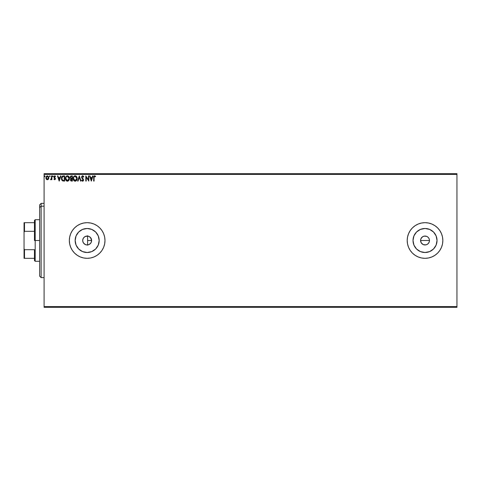 <?xml version="1.0" encoding="UTF-8"?>
<svg xmlns="http://www.w3.org/2000/svg" width="481" height="481" viewBox="0 0 481 481"><rect width="100%" height="100%" fill="white"/><g stroke="black" fill="none" stroke-linecap="round" stroke-linejoin="round"><path stroke-width="0.72" d="M82.804 241.42L83.556 243.109L85.624 244.679M85.492 244.625L86.009 244.805M87.404 236.051L89.177 236.526L90.963 238.167L91.546 239.688L91.324 242.099L91.618 240.5A4.455 4.455 0 0 1 87.163 244.955A4.455 4.455 0 0 1 82.708 240.5L82.78 241.3M90.891 242.941L89.177 244.474L87.614 244.931L89.177 244.474L90.915 242.911M87.404 244.949L87.933 244.889M422.444 236.862L424.152 236.129L426.725 236.381L428.168 237.349L429.136 238.792L429.479 240.5L429.136 242.208L429.479 240.5A4.455 4.455 0 0 1 425.024 244.955A4.455 4.455 0 0 1 420.568 240.5L421.314 242.977L423.31 244.613L425.018 244.955L426.725 244.619L428.168 243.651L429.136 242.208L428.018 243.795M99.17 240.5A12.007 12.007 0 0 1 87.163 252.507A12.007 12.007 0 0 1 75.156 240.5L76.07 235.906L78.674 232.01L82.57 229.407L87.163 228.493L91.763 229.407L95.659 232.01L98.256 235.906L99.17 240.5L98.256 245.094L95.659 248.99L91.763 251.593L87.163 252.507L82.57 251.593L78.674 248.99L76.07 245.094L75.156 240.5A12.007 12.007 0 0 1 87.163 228.493A12.007 12.007 0 0 1 99.17 240.5M437.031 240.5A12.007 12.007 0 0 1 425.024 252.507A12.007 12.007 0 0 1 413.017 240.5L413.931 235.906L416.528 232.01L420.424 229.407L425.024 228.493L429.617 229.407L433.513 232.01L436.117 235.906L437.031 240.5L436.117 245.094L433.513 248.99L429.617 251.593L425.024 252.507L420.424 251.593L416.528 248.99L413.931 245.094L413.017 240.5A12.007 12.007 0 0 1 425.024 228.493A12.007 12.007 0 0 1 437.031 240.5M428.499 257.978L431.842 256.962L434.92 255.315L437.62 253.102L439.838 250.403L441.486 247.318L442.502 243.975L442.845 240.5L442.502 237.025L441.486 233.682L439.838 230.597L437.62 227.898L434.92 225.685L431.842 224.038L428.499 223.022L425.024 222.679L421.542 223.022L418.199 224.038L415.121 225.685L412.421 227.898L410.203 230.597L408.555 233.682L407.545 237.025L407.203 240.5L407.545 243.975L408.555 247.318L410.203 250.403L412.421 253.102L415.121 255.315L418.199 256.962L421.542 257.978L425.024 258.321L428.499 257.978A17.821 17.821 0 0 0 442.845 240.512A17.821 17.821 0 0 1 425.024 258.321A17.821 17.821 0 0 1 407.203 240.5A17.821 17.821 0 0 0 428.487 257.978M77.279 255.327A17.821 17.821 0 0 0 104.642 243.981L104.984 240.5A17.821 17.821 0 0 1 87.163 258.321A17.821 17.821 0 0 1 69.342 240.5A17.821 17.821 0 0 0 70.695 247.3M70.707 247.342A17.821 17.821 0 0 0 74.555 253.09L77.267 255.315L80.345 256.962L83.688 257.978L87.163 258.321L90.644 257.978L93.987 256.962L97.066 255.315L99.765 253.102L101.984 250.403L103.631 247.318L104.642 243.975M74.573 253.108A17.821 17.821 0 0 0 77.255 255.309M104.648 243.969A17.821 17.821 0 0 0 104.984 240.524M90.957 242.839L91.3 242.153M428.727 242.977L427.495 244.21L425.889 244.871L423.316 244.619L421.873 243.651L420.905 242.208L420.568 240.5L420.905 238.792L421.951 237.271M423.316 244.619L422.414 244.114M425.889 244.871L423.971 244.829M427.495 244.204L426.611 244.661M83.231 242.586L83.075 242.262M83.742 243.35L83.508 243.043M84.397 243.993L84.097 243.729M86.905 244.949L86.502 244.907M44.096 307.329L456.95 307.329L44.096 307.329L44.096 174.417L456.95 174.417L456.95 306.583L44.096 306.583L44.096 307.329M456.95 173.671L44.096 173.671L44.096 306.583L456.95 306.583L456.95 307.329L456.95 174.417L44.096 174.417L44.096 173.671L456.95 173.671L456.95 174.417L456.95 173.671M48.443 179.136L48.828 177.79L48.473 176.497L47.36 175.83L46.254 176.497L45.917 178.144L46.489 179.389L47.986 179.593L48.828 177.79L47.36 175.83L45.899 177.79L46.284 179.136L47.36 179.762L48.593 178.878M51.497 175.902L51.894 175.902L51.497 175.902L51.407 178.607L50.493 179.635L51.497 179.136L51.497 179.696L51.894 179.696L51.894 175.902L51.894 179.696L51.894 175.902L51.497 175.902L51.431 178.481L50.493 179.635L51.497 179.136L51.497 179.696L51.894 179.696L51.497 179.696M55.562 176.347L55.333 176.701L55.562 176.347L54.738 175.83L55.411 176.142L54.642 175.836L53.944 176.551L54.028 177.519L55.026 178.788L54.726 179.287L54.131 178.896L53.896 179.227L54.84 179.744L55.399 178.469L54.323 176.695L55.562 176.347L54.738 175.83L53.896 176.93L55.026 178.788L54.642 179.299L54.131 178.896L53.896 179.227L54.666 179.762L53.896 179.227L54.131 178.896L54.642 179.299L55.026 178.788L53.896 176.93M62.734 175.986L63.414 175.902L62.32 176.172L61.58 177.303L61.67 179.846L62.596 180.91L64.622 181.096L64.622 175.902L63.414 175.902C62.031 176.088 61.364 176.93 61.424 178.433L62.596 180.91L64.622 181.096L64.622 175.902L64.622 181.096L63.835 181.096M71.314 175.902L72.354 175.902L70.575 176.166L70.1 177.585L70.905 178.704L70.424 179.653L70.713 180.754L72.354 181.096L72.354 175.902L72.354 181.096L72.354 175.902L71.314 175.902L70.088 177.375L70.905 178.704L70.418 179.81L71.621 181.096L72.354 181.096L71.615 181.096M78.054 181.096L77.615 181.096L79.281 175.902L77.615 181.096L78.054 181.096L79.317 177.152L80.58 181.096L81.018 181.096L79.353 175.902L81.018 181.096L79.353 175.902L77.615 181.096L78.054 181.096L79.317 177.152L80.58 181.096L81.018 181.096L80.58 181.096M88.414 175.902L88.414 179.768L85.816 175.902L85.816 181.096L86.213 181.096L86.213 177.218L88.811 181.096L88.811 175.902L88.414 175.902L88.811 175.902L88.414 175.902L88.414 179.768L85.816 175.902L85.816 181.096L86.213 181.096L86.213 177.218L88.811 181.096L88.811 175.902L88.726 181.096M94.18 176.647L94.078 177.639L94.282 176.473L95.406 176.767L95.611 176.365L94.631 175.763L93.783 176.437L93.675 181.096L94.078 181.096L94.078 177.639L94.078 181.096L94.078 177.639L94.631 176.299L95.406 176.767L95.611 176.365L94.631 175.763L93.675 177.585L93.675 181.096L94.078 181.096L93.675 181.096L93.687 177.092M69.342 240.5A17.821 17.821 0 0 1 87.163 222.679A17.821 17.821 0 0 1 104.984 240.5L104.642 237.025L103.631 233.682L101.984 230.597L99.765 227.898L97.066 225.685L93.987 224.038L90.644 223.022L87.163 222.679L83.688 223.022L80.345 224.038L77.267 225.685L74.567 227.898L72.348 230.597L70.701 233.682L69.685 237.025L69.342 240.5L69.685 243.975L70.701 247.318L72.348 250.403L74.567 253.102M92.574 175.902L93.013 175.902L91.348 181.096L93.013 175.902L92.574 175.902L92.039 177.567L90.584 177.567L90.049 175.902L89.61 175.902L91.276 181.096L93.013 175.902L92.574 175.902L92.039 177.567L90.584 177.567L90.049 175.902L89.61 175.902L91.276 181.096L89.61 175.902L90.049 175.902M83.814 176.9L82.756 175.769L81.614 176.683L81.806 178.096L83.135 179.858L82.744 180.682L81.926 180.032L81.614 180.351L82.443 181.211L83.327 180.826L83.538 179.81L81.992 176.87L82.678 176.299L83.49 177.164L83.814 176.9L82.648 175.763L83.814 176.9L83.49 177.164L83.814 176.9M77.152 178.475L76.383 176.329L74.681 175.836L73.413 177.128L73.262 179.437L74.284 180.97L75.637 181.157L76.683 180.267L77.152 178.475C77.17 176.996 76.503 176.094 75.144 175.763C73.791 176.106 73.13 177.014 73.154 178.499C73.124 180.002 73.803 180.91 75.174 181.229C76.521 180.874 77.182 179.96 77.152 178.475M69.42 178.475L68.651 176.329L66.955 175.836L65.681 177.128L65.53 179.437L66.552 180.97L67.905 181.157L68.957 180.267L69.42 178.475C69.438 176.996 68.771 176.094 67.418 175.763C66.059 176.106 65.398 177.014 65.422 178.499C65.398 180.002 66.071 180.91 67.448 181.229C68.795 180.874 69.45 179.96 69.42 178.475M60.456 175.902L60.889 175.902L59.223 181.096L60.889 175.902L60.456 175.902L59.921 177.567L58.46 177.567L57.93 175.902L57.492 175.902L59.157 181.096L60.889 175.902L60.456 175.902L59.921 177.567L58.46 177.567L57.93 175.902L57.492 175.902L59.157 181.096L57.492 175.902L57.93 175.902M53.163 176.268L52.826 175.83L52.495 176.268L53.078 176.551L52.495 176.268L52.826 176.701L52.495 176.268L52.826 175.83L52.495 176.268L52.826 175.83L53.163 176.268L52.826 176.701L52.495 176.268L52.826 175.83L53.163 176.268M49.723 176.695L50.012 175.98L49.435 176.19L49.91 176.659L50.096 176.268L49.765 176.701L50.096 176.268L49.765 176.701L49.429 176.268L49.765 176.701L49.429 176.268L49.765 175.83L49.429 176.268L49.765 175.83L50.096 176.268L49.765 176.701L49.429 176.268L49.765 175.83L50.096 176.268L49.765 176.701L49.429 176.268M45.1 176.268L44.763 175.83L44.432 176.268L45.016 176.551L44.432 176.268L44.763 176.701L44.432 176.268L44.763 175.83L44.432 176.268L44.763 175.83L45.1 176.268L44.763 176.701L44.432 176.268L44.763 175.83L45.1 176.268M86.502 236.093L86.911 236.051M85.624 236.321L86.009 236.195M84.812 236.718L85.167 236.52M84.097 237.271L84.397 237.013M83.508 237.957L83.742 237.65M83.075 238.738L83.231 238.414M89.021 236.448L87.614 236.069L84.927 236.646L83.556 237.891L82.87 239.316M427.495 236.796L426.815 236.424M420.653 239.628L420.568 240.5A4.455 4.455 0 0 1 425.024 236.045A4.455 4.455 0 0 1 429.479 240.5L429.136 242.208M90.392 237.428L89.177 236.526M104.984 240.476A17.821 17.821 0 0 0 104.648 237.031M104.642 237.019A17.821 17.821 0 0 0 77.279 225.673M77.255 225.691A17.821 17.821 0 0 0 74.573 227.892M74.555 227.91A17.821 17.821 0 0 0 70.707 233.658M93.987 224.038L93.44 223.821M80.345 224.038L79.569 224.38M72.348 230.597L72.072 231.024M72.348 250.403L72.685 250.89M79.569 256.62L80.345 256.962M90.644 257.978L91.234 257.852M428.487 223.022A17.821 17.821 0 0 0 407.203 240.488A17.821 17.821 0 0 1 425.024 222.679A17.821 17.821 0 0 1 442.845 240.5A17.821 17.821 0 0 0 428.511 223.022L425.024 222.679M431.842 224.038L430.808 223.647M418.199 256.962L419.264 257.365M436.796 238.155L436.117 235.906M422.679 228.722L420.424 229.407M413.245 242.845L413.931 245.094M427.362 252.278L429.617 251.593M421.314 238.023L422.546 236.796L420.905 238.792M426.725 236.381L425.024 236.045L423.316 236.381L424.152 236.129M425.024 236.045L425.889 236.129M428.727 238.023L428.168 237.349M429.389 239.628L429.136 238.792M421.873 243.651L421.314 242.977M420.905 242.208L420.568 240.5L429.479 240.5L420.568 240.5M98.942 238.155L98.256 235.906M84.824 228.722L82.57 229.407M75.391 242.845L76.07 245.094M89.508 252.278L91.763 251.593M82.78 239.7L82.708 240.5L83.051 238.792L84.013 237.349L85.462 236.381L87.163 236.045L88.871 236.381L90.314 237.349L91.282 238.792L91.618 240.5L91.282 242.208L90.314 243.651L88.871 244.619L87.163 244.955L85.462 244.619L84.013 243.651L83.051 242.208L82.708 240.5A4.455 4.455 0 0 1 87.163 236.045A4.455 4.455 0 0 1 91.618 240.5L90.47 237.512M423.316 236.381L422.546 236.796M87.933 236.111L87.241 236.045M93.693 177.062L93.753 176.527M93.975 176.07L94.631 175.763L95.611 176.365L95.406 176.767L94.535 176.311M94.631 176.299L95.406 176.767L94.703 176.305M94.078 177.639L94.084 177.236M91.312 179.846L90.753 178.096L91.871 178.096L91.312 179.846L90.753 178.096L91.871 178.096L91.312 179.846M86.213 181.096L85.816 181.096L85.907 175.902M82.828 176.323L83.357 176.882M81.962 177.026L82.413 176.359M81.95 177.098L82.173 177.844M82.726 181.223L81.614 180.351L82.618 181.229L83.55 180.014L83.345 179.227L83.544 180.122M83.538 180.231L83.189 180.988M82.053 180.249L82.624 180.7L81.926 180.032L81.614 180.351L82.089 180.309M82.498 180.682L83.147 180.038L82.624 180.7M83.123 180.267L82.876 179.329M82.431 178.872L82.906 179.365M82.648 175.763L81.548 177.17L82.413 178.848M82.173 175.902L82.516 175.775M83.634 176.509L83.399 176.142M83.009 179.521L83.135 179.858M76.689 180.267L76.972 179.629M73.25 179.389L73.178 178.974M73.178 178.03L73.328 177.345M74.904 175.781L73.629 176.713L74.134 176.13M76.082 176.064L76.383 176.329M76.726 176.792L76.882 177.104M77.116 177.928L77.146 178.241M73.629 176.713L73.413 177.128M73.924 180.67L74.284 180.97M75.066 176.305L76.732 178.114M75.343 176.311L75.727 176.431L75.343 176.311M75.938 176.569L76.395 177.092M76.689 177.856L76.75 178.475L75.156 180.7L73.551 178.499C73.527 177.303 74.062 176.569 75.156 176.299M76.545 179.581L76.226 180.128M74.453 180.471L73.641 179.245M74.97 180.682L74.615 180.567M73.641 177.754L73.755 177.393M75.703 180.561L75.349 180.682M76.455 179.786L75.866 180.465M76.732 178.854L76.665 179.227M70.984 180.976L70.599 180.573M70.418 179.81L70.899 180.922M71.465 180.561L70.857 180.098M71.952 180.561L71.537 180.561L71.952 180.561L71.952 178.896L71.952 180.561M70.821 179.798L71.747 178.896M71.952 178.367L71.952 176.431L71.952 178.367M71.35 178.349L70.509 177.609M70.527 177.669L70.557 176.984L71.194 176.449M71.495 176.431L71.104 176.467M69.084 180.032L68.681 180.64M65.903 180.297L66.282 180.76M66.246 180.724L65.614 179.708M65.518 179.377L65.446 178.974M68.344 176.058L68.651 176.329M68.993 176.792L69.156 177.104M69.204 177.218L69.312 177.555M66.192 180.67L66.552 180.97M65.909 177.754L65.825 178.499C65.795 177.303 66.33 176.569 67.43 176.299L69.023 178.475L67.43 180.7L66.204 179.936L67.43 180.7L65.825 178.499L66.119 177.2M68.212 176.569L68.663 177.092M67.971 180.561L67.617 180.682M68.819 179.581L68.134 180.465M61.833 180.171L61.598 179.641M61.562 179.515L61.478 179.148M61.478 177.748L61.682 177.038M61.754 176.876L61.995 176.491M62.68 180.351L61.827 178.433L62.722 176.563L64.226 176.431L64.226 180.561L62.5 180.237M62.813 180.417L64.226 180.561L64.226 176.431L63.793 176.431M61.827 178.433L61.881 177.814L61.827 178.433M62.067 177.236L61.881 177.814M59.193 179.846L58.634 178.096L59.752 178.096L59.193 179.846L58.634 178.096L59.752 178.096L59.193 179.846M54.756 179.762L53.896 179.227M54.227 179.034L54.642 179.299L55.026 178.788L54.028 177.519M54.6 179.293L55.026 178.788L54.642 179.299L54.131 178.896L54.642 179.299L54.93 178.439L55.02 178.872M55.279 176.623L54.678 176.311M54.78 176.299L54.293 176.912L54.78 176.299L54.293 176.912L55.429 178.77L54.443 177.345M54.666 179.762L55.429 178.77M54.756 179.756L55.273 179.395M52.754 176.689L52.495 176.268M50.758 179.762L51.497 179.136L50.8 179.762L50.493 179.635L50.992 179.269M50.866 179.299L51.485 177.832M48.238 179.389L47.841 179.666M47.066 179.732L46.741 179.593M46.116 178.83L45.996 178.529M45.984 178.487L45.917 178.132M45.905 177.964L45.905 177.621M47.03 175.878L47.36 175.83M48.809 178.138L48.737 178.493M46.356 177.285L46.296 177.784L47.366 176.299L48.431 177.784L47.234 179.287L46.296 177.784L46.615 176.707L47.366 176.299L46.952 176.407M47.114 179.257L46.537 178.734M44.727 176.695L44.432 176.268M76.371 177.056L76.732 178.102M68.813 177.387L68.933 177.736M68.999 178.854L68.933 179.227M66.204 179.936L65.909 179.245M63.672 180.561L62.951 180.465M62.554 180.273L62.247 179.966M47.841 176.449L48.371 177.285M41.126 206.187L41.126 203.373L41.126 206.187L44.096 206.187L41.126 206.187L41.126 277.627L41.126 206.187L39.64 207.558L41.126 206.187M39.64 204.858L39.64 207.558L39.64 204.858L41.126 203.373L44.096 203.373M39.64 276.142L39.64 207.558L39.64 276.142L41.126 277.627L44.096 277.627M87.614 244.931L87.614 236.069M87.614 235.726L87.614 245.19M34.446 222.679L34.446 240.5L35.185 240.5L35.185 219.709L35.185 240.5L39.64 240.5L35.185 240.5L35.185 261.291L35.185 240.5L34.446 240.5L34.446 220.454L34.446 222.679L24.05 222.679L24.05 232.335L24.495 231.313L34.446 231.313L24.495 231.313L24.495 222.679L24.495 231.313L24.05 232.335L24.05 222.679L34.446 222.679M87.614 240.5L91.618 240.5L87.614 240.5M34.446 249.687L34.446 260.546L34.446 249.687L24.495 249.687L24.05 248.665L24.05 232.335L24.05 258.321L34.446 258.321L24.495 258.321L24.495 249.687L24.495 258.321L24.05 258.321L24.05 248.665L24.495 249.687L34.446 249.687M34.446 220.454L35.185 219.709L39.64 219.709M39.64 261.291L35.185 261.291L34.446 260.546"/></g></svg>
